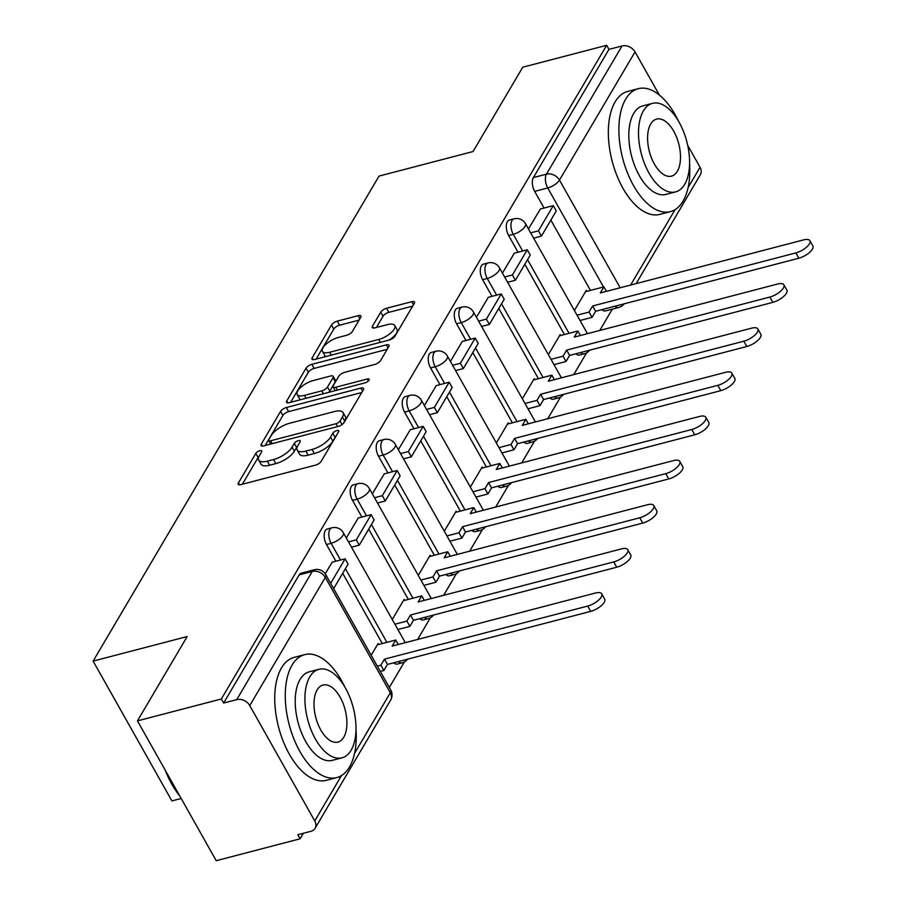 <?xml version="1.0" encoding="UTF-8"?>
<svg xmlns="http://www.w3.org/2000/svg" width="906" height="906" viewBox="0 0 906 906"><rect width="100%" height="100%" fill="white"/><g stroke="black" fill="none" stroke-linecap="round" stroke-linejoin="round"><path stroke-width="1.36" d="M259.863 450.69A3.488 1.359 -29.4 0 0 255.82 453.396L238.425 482.909A4.994 1.948 -29.4 0 0 238.221 484.28A4.994 1.948 -29.4 0 0 240.928 484.608L315.424 465.152A4.994 1.948 -29.4 0 0 321.2 461.29L338.595 431.777A3.488 1.359 -29.4 0 0 338.742 430.826A3.488 1.359 -29.4 0 0 336.839 430.588A3.488 1.359 -29.4 0 0 332.796 433.295L330.543 437.111A15.968 6.24 -29.4 0 1 312.06 449.455L305.854 451.086A15.968 6.24 -29.4 0 1 297.191 450.033A15.968 6.24 -29.4 0 1 297.848 445.65L300.101 441.834A3.488 1.359 -29.4 0 0 300.248 440.871A3.488 1.359 -29.4 0 0 298.357 440.644A3.488 1.359 -29.4 0 0 294.314 443.34L292.06 447.168A15.968 6.24 -29.4 0 1 273.578 459.512L267.372 461.131A15.968 6.24 -29.4 0 1 258.697 460.078A15.968 6.24 -29.4 0 1 259.365 455.707L261.619 451.879A3.488 1.359 -29.4 0 0 261.755 450.928A3.488 1.359 -29.4 0 0 259.863 450.69M258.923 456.533A3.488 1.359 -29.4 0 0 258.119 457.473L242.344 484.234M335.798 436.533A3.488 1.359 -29.4 0 0 335.095 437.372L332.842 441.188L330.543 437.111M297.417 446.477A3.488 1.359 -29.4 0 0 296.602 447.417L294.359 451.245L292.06 447.168M575.876 353.782A10.17 5.232 75.4 0 0 579.534 355.05L584.177 353.838A10.17 5.232 -104.6 0 1 580.52 352.57M549.863 397.927A10.17 5.232 75.4 0 0 553.521 399.195L558.153 397.983A10.17 5.232 -104.6 0 1 554.495 396.715M523.838 442.071A10.17 5.232 75.4 0 0 527.496 443.34L532.139 442.128A10.17 5.232 -104.6 0 1 528.481 440.86M497.813 486.216A10.17 5.232 75.4 0 0 501.471 487.485L506.114 486.273A10.17 5.232 -104.6 0 1 502.456 485.004M471.8 530.361A10.17 5.232 75.4 0 0 475.457 531.629L480.089 530.418A10.17 5.232 -104.6 0 1 476.431 529.149M445.775 574.506A10.17 5.232 75.4 0 0 449.433 575.774L454.076 574.563A10.17 5.232 -104.6 0 1 450.418 573.294M419.75 618.651A10.17 5.232 75.4 0 0 423.419 619.919L428.051 618.707A10.17 5.232 -104.6 0 1 424.393 617.439M393.736 662.796A10.17 5.232 75.4 0 0 397.394 664.064L402.026 662.852A10.17 5.232 -104.6 0 1 398.368 661.584M360.679 317.383A4.994 1.948 -29.4 0 0 360.882 316.013A4.994 1.948 -29.4 0 0 358.176 315.684L337.281 321.143A4.994 1.948 -29.4 0 0 331.505 325.005L312.185 357.779A4.994 1.948 -29.4 0 0 311.97 359.15A4.994 1.948 -29.4 0 0 314.688 359.478L389.184 340.022A4.994 1.948 -29.4 0 0 394.959 336.16L414.28 303.385A4.994 1.948 -29.4 0 0 414.484 302.015A4.994 1.948 -29.4 0 0 411.777 301.687L386.522 308.278A4.994 1.948 -29.4 0 0 380.747 312.14L372.479 326.171A4.994 1.948 -29.4 0 0 372.275 327.53A4.994 1.948 -29.4 0 0 374.982 327.859L387.508 324.597A13.341 5.21 -29.4 0 1 394.756 325.469A13.341 5.21 -29.4 0 1 390.848 332.955A13.341 5.21 -29.4 0 1 378.742 339.456L329.705 352.264A13.341 5.21 -29.4 0 1 322.457 351.381A13.341 5.21 -29.4 0 1 326.364 343.895A13.341 5.21 -29.4 0 1 338.459 337.406L346.636 335.265A4.994 1.948 -29.4 0 0 352.411 331.415L360.679 317.383M249.75 705.581L314.744 820.949A10.17 7.758 -149.5 0 1 315.073 828.311A10.17 7.758 -149.5 0 1 310.905 831.3L297.836 834.709L300.135 838.786L216.228 860.7L137.452 720.882L187.157 636.556L93.125 661.108L379.025 176.092L473.045 151.54L522.751 67.214L606.658 45.3L221.358 698.979L223.646 703.045L236.726 699.636L312.276 571.448A10.17 5.232 -104.6 0 1 314.303 569.761L301.234 573.181A10.17 5.232 -104.6 0 0 299.207 574.857L312.276 571.448A10.17 7.758 -149.5 0 1 325.311 577.394L249.75 705.581A10.17 7.758 -149.5 0 0 236.726 699.636M137.452 720.882L221.358 698.979M286.364 407.53A4.994 1.948 -29.4 0 0 280.588 411.381L261.268 444.155A4.994 1.948 -29.4 0 0 261.053 445.526A4.994 1.948 -29.4 0 0 263.771 445.854L338.266 426.409A4.994 1.948 -29.4 0 0 344.042 422.547L363.351 389.773A4.994 1.948 -29.4 0 0 363.566 388.402A4.994 1.948 -29.4 0 0 360.86 388.074L286.364 407.53L288.652 411.607A4.994 1.948 -29.4 0 0 282.876 415.458L265.186 445.492M286.726 400.973L306.047 368.198A4.994 1.948 -29.4 0 1 311.823 364.337L386.318 344.88A4.994 1.948 -29.4 0 1 389.025 345.209A4.994 1.948 -29.4 0 1 388.821 346.579L380.543 360.599A4.994 1.948 -29.4 0 1 374.767 364.461L344.563 372.355A4.994 1.948 -29.4 0 0 338.787 376.216L333.295 385.514A4.994 1.948 -29.4 0 0 333.091 386.885A4.994 1.948 -29.4 0 0 335.798 387.213L367.258 379.002A3.488 1.359 -29.4 0 1 369.15 379.229A3.488 1.359 -29.4 0 1 368.13 381.188A3.488 1.359 -29.4 0 1 364.959 382.887L289.229 402.66A4.994 1.948 -29.4 0 1 286.511 402.332A4.994 1.948 -29.4 0 1 286.726 400.973L287.791 402.864M590.452 290.396L550.848 220.124M544.053 208.052L534.653 191.381L547.722 187.961A10.17 5.232 -104.6 0 1 546.465 174.156L622.026 45.968A10.17 7.758 30.5 0 1 635.049 51.914L659.375 95.073M300.135 838.786L303.397 833.26M389.331 687.473L404.404 661.901M417.621 639.466L430.418 617.756M443.646 595.321L456.443 573.611M469.67 551.176L482.456 529.466M495.684 507.032L508.481 485.322M521.709 462.887L534.506 441.188M547.734 418.742L560.52 397.043M573.747 374.597L586.544 352.898M599.772 330.452L612.331 309.139M181.189 798.503L171.914 800.927L93.125 661.108M687.711 145.368L700.055 167.27A10.17 7.758 30.5 0 1 700.383 174.631L636.148 283.612M606.658 45.3L608.957 49.377L622.026 45.968M378.583 644.517L378.062 643.588L371.177 655.276M332.185 562.173L325.22 573.792M404.608 600.372L404.087 599.444L392.253 619.523M358.21 518.028L346.319 537.994M430.622 556.227L430.112 555.299L418.278 575.378M384.235 473.883L372.343 493.849M456.647 512.083L456.126 511.165L444.302 531.233M410.248 429.738L398.357 449.704M482.672 467.938L482.151 467.02L470.316 487.088M436.273 385.594L424.382 405.56M508.685 423.793L508.164 422.875L496.341 442.943M462.286 341.449L450.407 361.415M534.71 379.648L534.189 378.731L522.354 398.799M488.311 297.304L476.42 317.27M560.723 335.503L560.214 334.586L548.379 354.654M514.336 253.159L502.445 273.125M564.427 334.541L524.834 264.269M518.028 252.196L508.628 235.515L513.272 234.314A10.17 5.232 -104.6 0 1 514.042 218.81L509.399 220.022A10.17 5.232 75.4 0 0 508.628 235.515M538.402 378.685L498.81 308.414M492.003 296.341L482.615 279.66L487.247 278.448A10.17 5.232 -104.6 0 1 488.017 262.955L483.374 264.167A10.17 5.232 75.4 0 0 482.615 279.66M512.388 422.83L472.796 352.559M465.99 340.486L456.59 323.804L461.233 322.593A10.17 5.232 -104.6 0 1 461.992 307.1L457.36 308.312A10.17 5.232 75.4 0 0 456.59 323.804M486.363 466.975L446.771 396.703M439.965 384.631L430.565 367.949L435.208 366.737A10.17 5.232 -104.6 0 1 435.979 351.245L431.335 352.457A10.17 5.232 75.4 0 0 430.565 367.949M460.339 511.109L420.746 440.848M413.951 428.776L404.552 412.094L409.184 410.882A10.17 5.232 -104.6 0 1 409.954 395.39L405.322 396.601A10.17 5.232 75.4 0 0 404.552 412.094M434.325 555.253L394.733 484.993M387.927 472.921L378.527 456.239L383.17 455.027A10.17 5.232 -104.6 0 1 383.94 439.535L379.297 440.746A10.17 5.232 75.4 0 0 378.527 456.239M408.3 599.398L368.708 529.138M361.902 517.066L352.513 500.384L357.145 499.172A10.17 5.232 -104.6 0 1 357.915 483.679L353.272 484.891A10.17 5.232 75.4 0 0 352.513 500.384M382.287 643.543L342.683 573.283M335.888 561.21L326.488 544.529L331.132 543.317A10.17 5.232 -104.6 0 1 331.89 527.824L327.259 529.036A10.17 5.232 75.4 0 0 326.488 544.529M540.35 209.014L528.458 228.98M586.748 291.358L586.227 290.441L574.404 310.509M614.97 306.228A10.17 5.232 -104.6 0 0 618.628 307.496L605.559 310.905A10.17 5.232 -104.6 0 1 601.901 309.637M608.957 49.377L533.396 177.565A10.17 5.232 75.4 0 0 534.653 191.381M223.646 703.045L299.207 574.857M258.697 460.078L260.996 464.155A15.968 6.24 -29.4 0 0 269.66 465.208L267.372 461.131M294.359 451.245A15.968 6.24 -29.4 0 1 275.877 463.589L269.66 465.208M297.191 450.033L299.478 454.11A15.968 6.24 -29.4 0 0 308.153 455.152L305.854 451.086M332.842 441.188A15.968 6.24 -29.4 0 1 314.359 453.532L308.153 455.152M361.732 392.513L288.652 411.607M268.856 439.591A3.488 1.359 -29.4 0 0 268.708 440.554A3.488 1.359 -29.4 0 0 270.611 440.78L336.001 423.702A3.488 1.359 -29.4 0 0 340.044 421.007L342.423 416.975A15.968 6.24 -29.4 0 0 343.08 412.592A15.968 6.24 -29.4 0 0 334.416 411.55L289.716 423.215A15.968 6.24 -29.4 0 0 271.234 435.56L268.856 439.591M343.08 412.592L345.379 416.669A15.968 6.24 -29.4 0 1 344.71 421.052L343.249 423.544M290.645 402.298L308.334 372.264L306.047 368.198M387.19 349.331L314.11 368.414A4.994 1.948 -29.4 0 0 308.334 372.264M313.204 380.543A13.341 5.21 -29.4 0 0 301.109 387.032A13.341 5.21 -29.4 0 0 297.202 394.518A13.341 5.21 -29.4 0 0 304.45 395.401L321.732 390.882A4.994 1.948 -29.4 0 0 327.508 387.032L332.989 377.723A4.994 1.948 -29.4 0 0 333.193 376.352A4.994 1.948 -29.4 0 0 330.486 376.024L313.204 380.543M297.202 394.518L299.501 398.595A13.341 5.21 -29.4 0 0 300.781 399.648M328.765 392.343A4.994 1.948 -29.4 0 0 329.807 391.109L327.508 387.032M333.193 376.352L335.492 380.429A4.994 1.948 -29.4 0 1 335.288 381.8L329.807 391.109M322.457 351.381L324.756 355.458A13.341 5.21 -29.4 0 0 326.035 356.511M388.946 340.078A13.341 5.21 -29.4 0 0 397.055 329.546L394.756 325.469M412.649 306.137L388.821 312.355A4.994 1.948 -29.4 0 0 383.045 316.217L376.398 327.496M359.059 320.135L339.569 325.22A4.994 1.948 -29.4 0 0 333.793 329.082L316.103 359.104M601.72 593.815L604.71 599.115A11.687 4.564 150.6 0 1 601.29 605.672A11.687 4.564 150.6 0 1 590.689 611.369L587.7 606.069A11.687 4.564 -29.4 0 0 598.3 600.372A11.687 4.564 -29.4 0 0 601.72 593.815A11.687 4.564 -29.4 0 0 595.378 593.045L392.139 646.114L395.729 640.032L377.326 644.834M398.255 644.517L395.729 640.032M590.689 611.369L387.451 664.438L383.872 670.519L380.882 665.219L377.315 666.148M380.294 671.448L383.872 670.519M333.635 588.64L348.108 564.098L345.118 558.798L330.645 583.339M345.118 558.798L332.049 562.207M587.7 606.069L384.472 659.138L380.882 665.219M384.472 659.138L387.451 664.438M627.745 549.67L630.723 554.97A11.687 4.564 150.6 0 1 627.303 561.527A11.687 4.564 150.6 0 1 616.703 567.224L613.724 561.924A11.687 4.564 -29.4 0 0 624.325 556.227A11.687 4.564 -29.4 0 0 627.745 549.67A11.687 4.564 -29.4 0 0 621.391 548.9L418.164 601.969L421.754 595.888L403.351 600.701M424.28 600.384L421.754 595.888M616.703 567.224L413.476 620.293L409.886 626.374L406.907 621.074L394.903 624.211M397.881 629.511L409.886 626.374M351.494 547.167L359.274 545.14L374.121 519.953L371.132 514.653L356.296 539.84L348.504 541.867M371.132 514.653L358.063 518.062M359.274 545.14L356.296 539.84M613.724 561.924L410.486 614.993L406.907 621.074M410.486 614.993L413.476 620.293M653.758 505.525L656.748 510.825A11.687 4.564 150.6 0 1 653.328 517.383A11.687 4.564 150.6 0 1 642.728 523.079L639.738 517.779A11.687 4.564 -29.4 0 0 650.338 512.083A11.687 4.564 -29.4 0 0 653.758 505.525A11.687 4.564 -29.4 0 0 647.416 504.755L444.189 557.836L447.768 551.743L429.376 556.556M450.293 556.239L447.768 551.743M642.728 523.079L439.501 576.148L435.911 582.23L432.921 576.929L420.916 580.067M423.906 585.367L435.911 582.23M377.508 503.023L385.299 500.995L400.146 475.809L397.156 470.508L382.309 495.695L374.529 497.722M397.156 470.508L384.087 473.917M385.299 500.995L382.309 495.695M639.738 517.779L436.511 570.848L432.921 576.929M436.511 570.848L439.501 576.148M679.783 461.38L682.773 466.681A11.687 4.564 150.6 0 1 679.341 473.238A11.687 4.564 150.6 0 1 668.753 478.934L665.763 473.634A11.687 4.564 -29.4 0 0 676.363 467.938A11.687 4.564 -29.4 0 0 679.783 461.38A11.687 4.564 -29.4 0 0 673.43 460.61L470.203 513.691L473.793 507.598L455.39 512.411M476.318 512.094L473.793 507.598M668.753 478.934L465.514 532.003L461.935 538.085L458.946 532.785L446.941 535.922M449.931 541.222L461.935 538.085M403.532 458.878L411.324 456.851L426.16 431.664L423.181 426.364L408.334 451.55L400.543 453.578M423.181 426.364L410.112 429.772M411.324 456.851L408.334 451.55M665.763 473.634L462.536 526.703L458.946 532.785M462.536 526.703L465.514 532.003M705.808 417.236L708.786 422.536A11.687 4.564 150.6 0 1 705.366 429.093A11.687 4.564 150.6 0 1 694.766 434.789L691.788 429.489A11.687 4.564 -29.4 0 0 702.377 423.804A11.687 4.564 -29.4 0 0 705.808 417.236A11.687 4.564 -29.4 0 0 699.455 416.466L496.228 469.546L499.806 463.453L481.414 468.266M502.343 467.949L499.806 463.453M694.766 434.789L491.539 487.858L487.949 493.94L484.97 488.64L472.966 491.777M475.944 497.077L487.949 493.94M429.546 414.733L437.338 412.706L452.185 387.519L449.195 382.219L434.359 407.406L426.567 409.433M449.195 382.219L436.126 385.628M437.338 412.706L434.359 407.406M691.788 429.489L488.549 482.558L484.97 488.64M488.549 482.558L491.539 487.858M731.822 373.091L734.811 378.391A11.687 4.564 150.6 0 1 731.391 384.948A11.687 4.564 150.6 0 1 720.791 390.645L717.801 385.344A11.687 4.564 -29.4 0 0 728.401 379.659A11.687 4.564 -29.4 0 0 731.822 373.091A11.687 4.564 -29.4 0 0 725.48 372.332L522.241 425.401L525.831 419.319L507.439 424.121M528.357 423.804L525.831 419.319M720.791 390.645L517.564 443.714L513.974 449.795L510.984 444.495L498.98 447.632M501.969 452.932L513.974 449.795M455.571 370.588L463.362 368.561L478.209 343.374L475.22 338.074L460.373 363.261L452.581 365.288M475.22 338.074L462.151 341.483M463.362 368.561L460.373 363.261M717.801 385.344L514.574 438.413L510.984 444.495M514.574 438.413L517.564 443.714M344.937 687.19A63.533 32.707 75.4 0 0 304.699 654.63A63.533 32.707 75.4 0 0 292.038 665.151A63.533 32.707 75.4 0 0 293.748 738.549A63.533 32.707 75.4 0 0 336.805 777.575A63.533 32.707 75.4 0 0 349.467 767.054A63.533 32.707 75.4 0 0 355.99 729.489M304.699 654.63L294.156 657.382A63.533 32.707 75.4 0 0 281.494 667.903A63.533 32.707 75.4 0 0 283.216 741.301A63.533 32.707 75.4 0 0 326.262 780.326L336.805 777.575M342.004 757.835L332.309 760.361A45.742 23.545 -104.6 0 1 301.313 732.263A45.742 23.545 -104.6 0 1 300.079 679.409A45.742 23.545 -104.6 0 1 309.195 671.844L318.889 669.308A45.742 23.545 75.4 0 0 309.773 676.884A45.742 23.545 75.4 0 0 311.007 729.726A45.742 23.545 75.4 0 0 342.004 757.835A45.742 23.545 75.4 0 0 351.12 750.259A45.742 23.545 75.4 0 0 349.886 697.405A45.742 23.545 75.4 0 0 318.889 669.308M317.123 689.93A29.479 15.176 75.4 0 0 317.927 723.985A29.479 15.176 75.4 0 0 337.893 742.093A29.479 15.176 75.4 0 0 343.77 737.212A29.479 15.176 75.4 0 0 342.978 703.158A29.479 15.176 75.4 0 0 323 685.049A29.479 15.176 75.4 0 0 317.123 689.93M167.157 773.611A63.533 32.707 75.4 0 0 178.844 794.358M179.648 795.785A62.016 31.925 -104.6 0 1 165.311 770.327M678.537 121.245A63.533 32.707 75.4 0 0 638.3 88.675A63.533 32.707 75.4 0 0 625.638 99.196A63.533 32.707 75.4 0 0 627.348 172.593A63.533 32.707 75.4 0 0 670.406 211.63A63.533 32.707 75.4 0 0 683.056 201.098A63.533 32.707 75.4 0 0 689.579 163.544M638.3 88.675L627.756 91.427A63.533 32.707 75.4 0 0 615.095 101.948A63.533 32.707 75.4 0 0 616.805 175.345A63.533 32.707 75.4 0 0 659.862 214.382L670.406 211.63M675.604 191.879L665.91 194.416A45.742 23.545 -104.6 0 1 634.913 166.308A45.742 23.545 -104.6 0 1 633.679 113.465A45.742 23.545 -104.6 0 1 642.784 105.889L652.49 103.352A45.742 23.545 75.4 0 0 643.373 110.928A45.742 23.545 75.4 0 0 644.608 163.782A45.742 23.545 75.4 0 0 675.604 191.879A45.742 23.545 75.4 0 0 684.721 184.303A45.742 23.545 75.4 0 0 683.486 131.461A45.742 23.545 75.4 0 0 652.49 103.352M650.723 123.975A29.479 15.176 75.4 0 0 651.516 158.029A29.479 15.176 75.4 0 0 671.493 176.138A29.479 15.176 75.4 0 0 677.371 171.257A29.479 15.176 75.4 0 0 676.578 137.202A29.479 15.176 75.4 0 0 656.601 119.094A29.479 15.176 75.4 0 0 650.723 123.975M757.846 328.957L760.836 334.246A11.687 4.564 150.6 0 1 757.405 340.815A11.687 4.564 150.6 0 1 746.804 346.5L743.826 341.2A11.687 4.564 -29.4 0 0 754.426 335.514A11.687 4.564 -29.4 0 0 757.846 328.957A11.687 4.564 -29.4 0 0 751.493 328.187L548.266 381.256L551.856 375.175L533.453 379.976M554.381 379.659L551.856 375.175M746.804 346.5L543.577 399.569L539.999 405.65L537.009 400.35L525.004 403.487M527.994 408.787L539.999 405.65M481.596 326.443L489.376 324.416L504.223 299.229L501.245 293.929L486.397 319.116L478.606 321.154M501.245 293.929L488.164 297.349M489.376 324.416L486.397 319.116M743.826 341.2L540.599 394.269L537.009 400.35M540.599 394.269L543.577 399.569M783.871 284.812L786.85 290.101A11.687 4.564 150.6 0 1 783.43 296.67A11.687 4.564 150.6 0 1 772.829 302.355L769.84 297.055A11.687 4.564 -29.4 0 0 780.44 291.37A11.687 4.564 -29.4 0 0 783.871 284.812A11.687 4.564 -29.4 0 0 777.518 284.042L574.291 337.111L577.869 331.03L559.478 335.832M580.406 335.514L577.869 331.03M772.829 302.355L569.602 355.424L566.012 361.505L563.034 356.205L551.018 359.342M554.008 364.642L566.012 361.505M507.609 282.31L515.401 280.271L530.248 255.084L527.258 249.784L512.411 274.971L504.631 277.01M527.258 249.784L514.189 253.204M515.401 280.271L512.411 274.971M769.84 297.055L566.612 350.124L563.034 356.205M566.612 350.124L569.602 355.424M809.885 240.668L812.875 245.968A11.687 4.564 150.6 0 1 809.454 252.525A11.687 4.564 150.6 0 1 798.854 258.21L795.864 252.91A11.687 4.564 -29.4 0 0 806.465 247.225A11.687 4.564 -29.4 0 0 809.885 240.668A11.687 4.564 -29.4 0 0 803.543 239.897L600.304 292.966L603.894 286.885L585.491 291.687M606.42 291.37L603.894 286.885M798.854 258.21L595.616 311.279L592.037 317.36L589.047 312.072L577.043 315.197M580.033 320.498L592.037 317.36M533.634 238.165L541.426 236.126L556.273 210.939L553.283 205.639L538.436 230.826L530.644 232.865M553.283 205.639L540.214 209.06M541.426 236.126L538.436 230.826M795.864 252.91L592.637 305.979L589.047 312.072M592.637 305.979L595.616 311.279M258.119 457.473L255.82 453.396M335.095 437.372L332.796 433.295M296.602 447.417L294.314 443.34M603.521 286.976L547.722 187.961A10.17 3.975 150.6 0 0 559.489 180.101L620.168 287.78M630.633 285.05L675.095 209.614M688.141 187.485L700.055 167.27M635.049 51.914L559.489 180.101A10.17 7.758 -149.5 0 0 546.465 174.156L533.396 177.565M354.54 753.43L390.305 692.762L325.311 577.394A10.17 3.975 -29.4 0 0 325.73 574.608A10.17 10.17 0 0 0 314.303 569.761M314.744 820.949L341.494 775.559M569.059 333.329L527.552 259.66M522.671 250.985L513.272 234.314A10.17 3.975 150.6 0 0 525.038 226.443A10.17 3.975 150.6 0 0 525.457 223.657A10.17 10.17 0 0 0 514.042 218.81M543.045 377.474L501.528 303.804M496.647 295.13L487.247 278.448A10.17 3.975 150.6 0 0 499.013 270.588A10.17 3.975 150.6 0 0 499.444 267.802A10.17 10.17 0 0 0 488.017 262.955M517.02 421.618L475.514 347.949M470.622 339.274L461.233 322.593A10.17 3.975 150.6 0 0 473 314.733A10.17 3.975 150.6 0 0 473.419 311.947A10.17 10.17 0 0 0 461.992 307.1M491.007 465.763L449.489 392.094M444.608 383.419L435.208 366.737A10.17 3.975 150.6 0 0 446.975 358.878A10.17 3.975 150.6 0 0 447.405 356.092A10.17 10.17 0 0 0 435.979 351.245M464.982 509.908L423.476 436.228M418.583 427.564L409.184 410.882A10.17 3.975 150.6 0 0 420.962 403.023A10.17 3.975 150.6 0 0 421.381 400.237A10.17 10.17 0 0 0 409.954 395.39M438.957 554.042L397.451 480.373M392.57 471.709L383.17 455.027A10.17 3.975 150.6 0 0 394.937 447.168A10.17 3.975 150.6 0 0 395.356 444.382A10.17 10.17 0 0 0 383.94 439.535M412.943 598.187L371.426 524.517M366.545 515.854L357.145 499.172A10.17 3.975 150.6 0 0 368.912 491.312A10.17 3.975 150.6 0 0 369.342 488.527A10.17 10.17 0 0 0 357.915 483.679M386.919 642.331L345.413 568.662M340.52 559.999L331.132 543.317A10.17 3.975 150.6 0 0 342.898 535.457A10.17 3.975 150.6 0 0 343.317 532.671A10.17 10.17 0 0 0 331.89 527.824M390.735 689.964A10.17 3.975 -29.4 0 1 390.305 692.762A10.17 7.758 30.5 0 1 390.633 700.123A10.17 10.17 0 0 0 390.735 689.964L325.73 574.608M275.877 463.589L273.578 459.512M314.359 453.532L312.06 449.455M239.49 484.812L238.425 482.909M362.57 391.109L360.86 388.074M262.332 446.058L261.268 444.155M282.876 415.458L280.588 411.381M272.23 443.646L270.611 440.78M337.621 426.567L336.001 423.702M342.049 424.563L340.044 421.007M344.71 421.052L342.423 416.975M314.11 368.414L311.823 364.337M388.028 347.915L386.318 344.88M337.417 390.078L335.798 387.213M368.368 380.973L367.258 379.002M306.069 398.266L304.45 395.401M323.34 393.759L321.732 390.882M335.288 381.8L332.989 377.723M331.313 355.129L329.705 352.264M380.361 342.321L378.742 339.456M373.555 328.063L372.479 326.171M383.045 316.217L380.747 312.14M388.821 312.355L386.522 308.278M413.487 304.722L411.777 301.687M313.25 359.682L312.185 357.779M333.793 329.082L331.505 325.005M339.569 325.22L337.281 321.143M359.886 318.719L358.176 315.684M343.317 532.671L405.31 642.682M402.026 662.852A10.17 10.17 0 0 0 407.541 659.194M369.342 488.527L431.324 598.538M428.051 618.707A10.17 10.17 0 0 0 433.555 615.049M395.356 444.382L457.349 554.393M454.076 574.563A10.17 10.17 0 0 0 459.58 570.905M421.381 400.237L483.374 510.248M480.089 530.418A10.17 10.17 0 0 0 485.605 526.76M447.405 356.092L509.387 466.103M506.114 486.273A10.17 10.17 0 0 0 511.618 482.615M473.419 311.947L535.412 421.958M532.139 442.128A10.17 10.17 0 0 0 537.643 438.47M499.444 267.802L561.426 377.813M558.153 397.983A10.17 10.17 0 0 0 563.668 394.325M525.457 223.657L587.45 333.668M584.177 353.838A10.17 10.17 0 0 0 589.681 350.18M618.628 307.496A10.17 10.17 0 0 0 624.132 303.838M315.073 828.311L390.633 700.123M270.69 444.053L268.708 440.554M335.22 390.656L333.091 386.885"/></g></svg>
